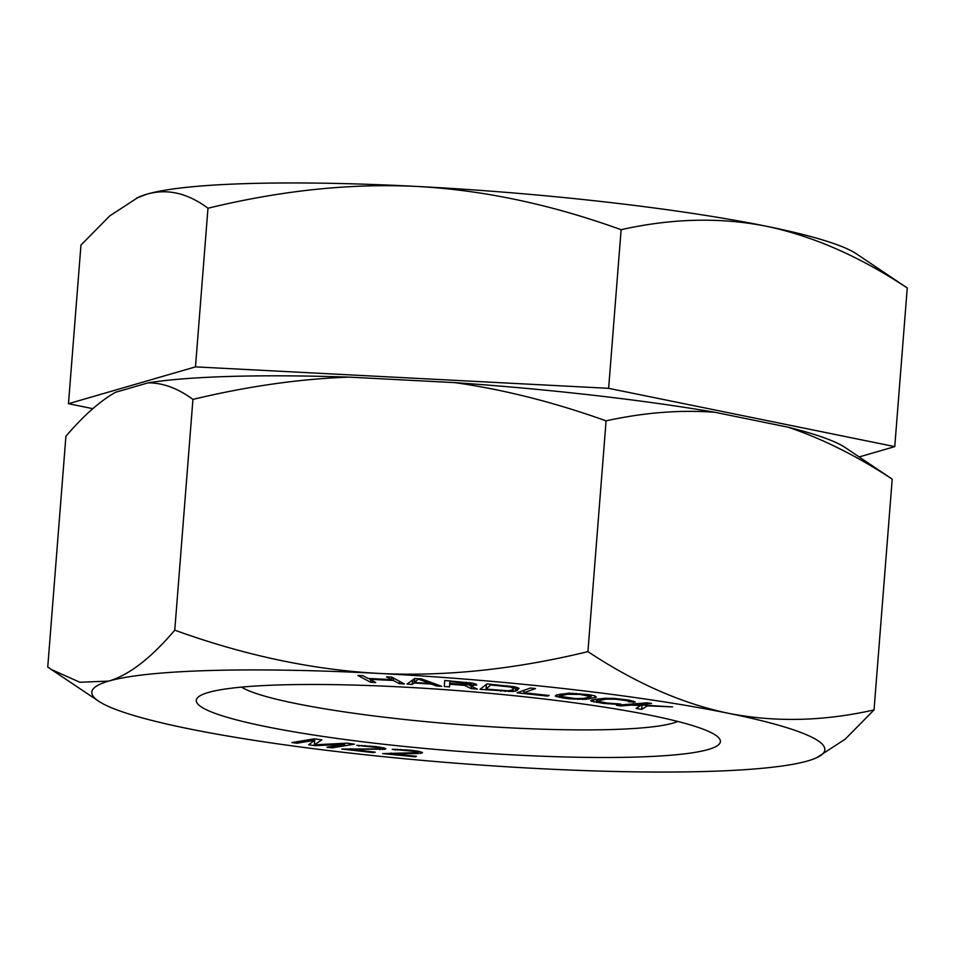 <?xml version="1.0" encoding="UTF-8"?>
<svg xmlns="http://www.w3.org/2000/svg" width="955" height="955" viewBox="0 0 955 955"><rect width="100%" height="100%" fill="white"/><g stroke="black" fill="none" stroke-linecap="round" stroke-linejoin="round"><path stroke-width="1.43" d="M92.826 408.668L68.474 403.702L80.96 245.077L109.741 215.902L138.248 197.315A367.651 42.271 4.5 0 1 147.022 194.14A367.651 42.271 4.5 0 1 417.108 186.452A367.651 42.271 4.5 0 1 766.746 226.323A367.651 42.271 4.5 0 1 856.408 253.827L907.25 287.992L894.763 446.618L859.202 456.932M136.589 198.079L147.022 194.14C167.376 188.398 187.693 193.101 207.975 208.238C281.176 190.439 350.879 183.169 417.108 186.452C483.326 190.057 551.333 204.477 621.12 229.701C672.022 218.277 720.559 217.155 766.746 226.323C813.266 236.136 860.097 256.692 907.25 287.992M68.474 403.702L195.489 366.875L608.633 388.327L894.763 446.618M207.975 208.238L195.489 366.875M621.12 229.701L608.633 388.327M631.148 705.112L640.662 705.542L636.078 708.455L641.688 709.374L647.454 705.841L672.583 706.903L636.412 704.683L651.525 703.477L647.311 702.796L616.417 705.268L620.631 705.948L631.148 705.112L631.231 704.086M620.631 705.948L620.714 704.921M188.254 728.677A367.651 42.271 4.5 0 1 98.592 701.173A367.651 42.271 4.5 0 1 108.703 681.106A367.651 42.271 4.5 0 1 378.789 673.418A367.651 42.271 4.5 0 1 728.426 713.289A367.651 42.271 4.5 0 1 816.752 757.685A367.651 42.271 4.5 0 1 807.978 760.86A367.651 42.271 4.5 0 1 537.892 768.548A367.651 42.271 4.5 0 1 188.254 728.677M281.164 684.89A262.876 30.226 4.5 0 1 540.232 698.547A262.876 30.226 4.5 0 1 715.558 735.147A262.876 30.226 4.5 0 1 635.505 757.076A262.876 30.226 4.5 0 1 328.198 737.188A262.876 30.226 4.5 0 1 202.066 694.739A262.876 30.226 4.5 0 1 281.164 684.89M404.431 683.935L391.61 677.083L386.548 676.844L391.729 679.614L368.105 678.468L362.924 675.698L357.862 675.448L370.671 682.3L375.733 682.55L369.74 679.339L393.365 680.485L399.357 683.696L404.431 683.935M421.632 678.933L414.721 678.492L407.033 684.078L412.226 684.413L414.112 682.98L431.397 684.09L436.435 685.965L441.616 686.299L421.632 678.933M449.698 684.222L464.488 685.38L471.257 688.615L477.345 689.092L469.729 685.535L476.784 684.938L473.405 683.255L444.72 680.485L444.266 686.49L449.495 686.896L449.889 681.536L471.603 684.007L468.917 684.831L449.745 683.446M516.906 690.68L519.031 688.292L515.055 686.884L487.038 683.876L480.007 689.307L512.966 691.48L516.906 690.68L517.156 687.457M530.455 688.006L517.085 692.805L547.382 696.088L549.089 695.479L523.841 692.745L535.504 688.555L530.455 688.006M569.311 698.774L585.988 699.323L596.362 697.15L594.834 695.849L588.805 694.691L568.941 693.187L556.562 694.977L555.261 696.064L562.853 697.974L569.311 698.774L569.371 697.95M315.293 745.664L344.636 744.291L326.98 747.216L331.994 747.884L354.424 744.172L346.904 743.169L314.338 744.828L321.847 739.85L314.326 738.848L291.896 742.56L296.91 743.229L314.565 740.304L308.608 744.781L315.293 745.664L315.353 744.781M591.563 701.257L603.608 703.405L617.276 704.324L620.75 704.086L606.867 702.987L596.338 701.042L606.007 699.179L615.462 699.203L625.871 700.54L629.56 701.507L628.688 701.83L635.206 702.021L629.13 700.122L613.838 698.38L604.933 698.296L593.306 699.585L590.703 700.54L591.563 701.257L591.658 699.967M376.377 748.923L341.795 749.042L373.608 752.647L375.243 752.158L350.509 749.353L385.414 749.138L385.844 748.648L383.624 747.861L375.769 746.571L356.681 745.342L377.344 747.55L380.114 748.541L376.377 748.923M413.981 752.755L382.692 753.602L415.473 756.814L416.44 756.264L390.941 753.758L417.956 753.543L422.432 752.803L419.424 751.466L410.889 750.236L392.23 749.317L413.384 751.263L416.965 752.265L413.981 752.755M418.696 679.268L430.013 683.482L414.458 682.491L418.744 678.742M491.324 685.045L510.149 686.943L513.969 688.46L511.725 690.202L508.096 690.763L486.071 689.104L491.383 684.281M575.447 698.571L560.931 696.493L561.409 695.574L567.64 694.273L579.864 694.404L591.097 696.637L584.03 698.392L575.447 698.571M788.078 427.195C822.183 438.632 856.886 455.941 892.209 479.135L845.08 447.465A371.626 42.724 4.5 0 0 788.078 427.195L714.961 412.297A371.626 42.724 4.5 0 0 454.676 382.621L349.1 377.13A371.626 42.724 4.5 0 0 148.037 382.86L115.579 392.266C100.156 400.921 83.598 415.58 65.919 436.22L47.75 667.008L51.236 669.431L79.862 682.252L108.703 681.106C129.08 675.042 151.093 658.067 174.765 630.169C244.576 655.405 312.583 669.825 378.789 673.418C445.03 676.701 514.733 669.431 587.922 651.632C635.433 683.1 682.276 703.656 728.426 713.289C774.994 722.458 823.532 721.323 874.04 709.923L845.259 739.098L816.752 757.685M677.799 721.455A224.043 25.761 4.5 0 1 611.081 729.548A224.043 25.761 4.5 0 1 391.813 718.076A224.043 25.761 4.5 0 1 241.508 687.123M892.209 479.135L874.04 709.923M454.676 382.621C503.404 389.449 553.876 402.186 606.079 420.845L587.922 651.632M606.079 420.845C644.136 412.524 680.438 409.671 714.961 412.297M148.037 382.86C162.78 382.764 177.749 388.267 192.934 399.393L174.765 630.169M192.934 399.393C247.643 386.286 299.691 378.86 349.1 377.13M399.357 683.696L399.548 681.333M393.365 680.485L393.556 678.122M369.74 679.339L369.8 678.551M370.671 682.3L370.85 679.936M391.729 679.614L391.92 677.25M436.435 685.965L436.554 684.425M431.397 684.09L431.517 682.574M414.112 682.98L414.446 678.683M412.226 684.413L412.572 680.055M430.013 683.482L430.12 682.061M414.458 682.491L414.768 678.492M464.488 685.38L464.548 684.616M444.266 686.49L444.744 680.485M475.888 685.248L475.984 683.971M473.238 685.559L473.417 683.255M469.729 685.535L469.8 684.771M471.257 688.615L471.436 686.335M470.755 683.553L470.815 682.765M469.036 683.171L469.084 682.503M466.434 682.837L466.482 682.216M449.889 681.536L449.948 680.891M515.294 691.181L515.616 687.027M512.966 691.48L513.157 689.092M508.92 691.623L508.991 690.692M505.171 691.527L505.231 690.763M500.707 691.241L500.766 690.477M506.842 686.502L506.902 685.726M486.071 689.104L486.453 684.329M513.969 688.46L514.112 686.717M513.706 687.922L513.814 686.657M512.429 687.409L512.513 686.43M510.149 686.943L510.209 686.108M523.841 692.745L524.032 690.31M547.382 696.088L547.442 695.3M595.096 697.687L595.228 696.04M588.865 698.988L588.996 697.341M585.988 699.323L586.095 697.95M582.717 699.478L582.789 698.511M577.823 699.418L577.882 698.666M573.764 699.191L573.824 698.427M562.853 697.974L562.925 697.031M559.224 697.389L559.463 694.369M556.825 696.816L556.98 694.894M579.864 694.404L579.912 693.664M586.322 695.204L586.382 694.38M576.211 694.094L576.271 693.378M572.964 693.963L573.024 693.235M570.099 694.022L570.171 693.199M567.64 694.273L567.712 693.246M561.409 695.574L561.54 693.939M560.561 696.028L560.716 694.106M591.097 696.637L591.217 695.085M590.727 696.171L590.823 695.013M589.139 695.694L589.211 694.751M617.276 704.324L617.336 703.596M612.071 704.169L612.119 703.441M607.941 703.883L608.001 703.107M603.608 703.405L603.667 702.534M596.768 702.438L596.863 701.245M593.509 701.83L593.7 699.538M633.249 702.474L633.356 701.018M629.56 701.507L629.667 700.218M628.366 701.042L628.45 700.027M625.871 700.54L625.943 699.669M619.043 699.561L619.103 698.797M615.462 699.203L615.509 698.499M612.095 699.024L612.143 698.332M608.944 699.012L609.004 698.236M606.007 699.179L606.079 698.272M597.866 700.23L597.961 698.988M596.457 700.624L596.565 699.167M596.338 701.042L596.493 699.179M636.412 704.683L636.484 703.656M647.454 705.841L647.514 705.16M641.688 709.374L642.035 704.933M640.662 705.542L640.721 704.874M344.636 744.291L344.719 743.288M314.565 740.304L314.684 738.895M296.91 743.229L297.029 741.713M314.338 744.828L314.804 738.907M331.994 747.884L332.113 746.368M380.114 748.541L380.221 747.192M379.338 748.052L379.41 747.073M377.344 747.55L377.404 746.798M373.25 746.953L373.298 746.285M369.716 746.547L369.764 745.939M364.965 746.153L365.013 745.521M361.659 746.046L361.718 745.366M358.913 746.13L358.973 745.354M385.414 749.138L385.474 748.517M384.769 749.329L384.841 748.29M382.573 749.627L382.716 747.67M379.815 749.711L379.899 748.601M350.509 749.353L350.557 748.625M373.608 752.647L373.656 751.979M416.965 752.265L417.06 751.036M415.723 751.752L415.795 750.833M413.384 751.263L413.431 750.546M409.015 750.702L409.062 750.057M405.374 750.343L405.421 749.735M400.623 750.009L400.682 749.365M397.507 749.962L397.567 749.257M395.107 750.117L395.179 749.257M422.05 753.029L422.11 752.218M420.367 753.388L420.487 751.764M417.956 753.543L418.147 751.239M390.941 753.758L391.001 752.97M415.473 756.814L415.532 756.169M98.592 701.173L51.236 669.431"/></g></svg>

